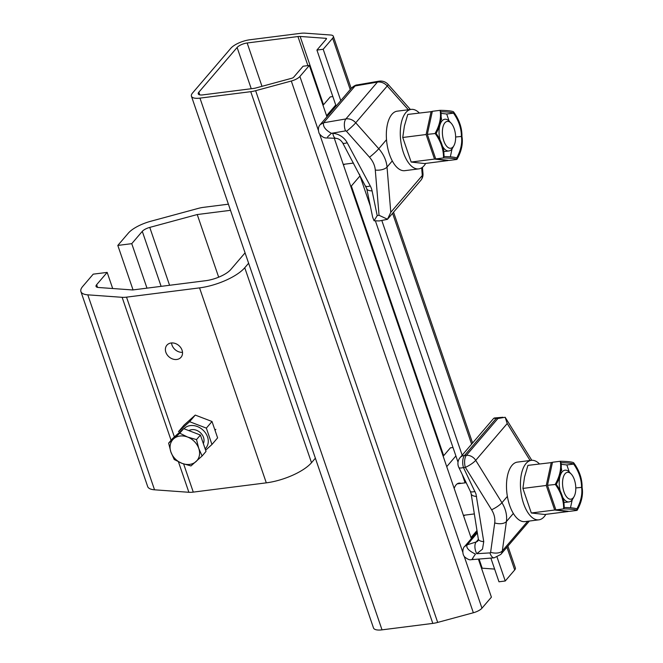 <?xml version="1.0" encoding="UTF-8"?>
<svg xmlns="http://www.w3.org/2000/svg" width="663" height="663" viewBox="0 0 663 663"><rect width="100%" height="100%" fill="white"/><g stroke="black" fill="none" stroke-linecap="round" stroke-linejoin="round"><path stroke-width="0.99" d="M556.274 484.38A39.631 27.962 -40 0 0 560.997 462.666L560.252 461.266A39.631 4.003 -4.1 0 1 573.677 462.774A39.631 31.965 40.6 0 1 582.089 487.338A39.631 27.962 140 0 1 577.067 510.386A39.631 4.003 175.9 0 0 563.641 508.886A39.631 31.965 -139.4 0 0 555.238 484.321A39.631 27.962 -40 0 0 560.252 461.266L552.494 462.252L547.481 485.308L556.274 484.38A39.631 31.965 -139.4 0 1 564.188 507.51L563.641 508.886L555.884 509.872L547.481 485.308M555.884 509.872L569.318 511.372L577.067 510.386L576.835 508.927A39.631 4.003 175.9 0 0 564.188 507.51M572.219 499.786L570.478 507.792M561.196 464.315L566.848 464.945L569.268 472.006M563.799 500.656L564.047 504.245A1.401 0.671 -97.2 0 1 564.056 504.518M561.254 468.169A1.401 0.671 -97.2 0 1 561.561 469.23L561.652 470.597M566.848 464.945L573.644 464.092A39.631 31.965 40.6 0 1 581.559 487.214A39.631 27.962 140 0 1 576.835 508.927M575.791 487.943L582.089 487.338M560.997 462.666A39.631 4.003 -4.1 0 1 573.644 464.092L573.677 462.774M539.442 463.909A29.984 14.313 82.8 0 0 531.336 460.337A29.984 14.313 82.8 0 0 520.919 491.888A29.984 14.313 82.8 0 0 538.886 519.833A29.984 14.313 82.8 0 0 545.84 514.355M531.336 460.337L517.389 462.111A29.984 14.313 82.8 0 0 506.971 493.662A29.984 14.313 82.8 0 0 524.947 521.607L538.886 519.833M431.124 111.467L426.11 134.523L402.748 137.49L404.389 126.069L407.762 114.434L432.293 111.55M411.159 162.045L424.585 163.554L447.939 160.587L434.514 159.079L411.159 162.045L402.748 137.49M434.514 159.079L426.11 134.523M530.102 460.495L507.22 423.533L505.173 417.276L531.817 460.296M507.22 423.533L475.711 460.346A9 1.956 148.2 0 1 465.351 467.365L463.454 467.523L475.976 493.927L483.75 541.63A9 3.862 171 0 1 478.321 539.002L478.081 540.726A6 4.84 40.6 0 1 476.191 541.961L467.183 544.812C465.782 547.58 468.542 550.68 475.462 554.102C472.205 558.776 471.343 560.334 472.868 558.776M497.913 418.502L493.744 418.303L460.081 457.636A9 9 0 0 0 458.813 467.39A9 2.544 154.3 0 0 463.454 467.523A9 4.16 -94.8 0 1 464.514 455.473L466.404 455.315L497.913 418.502L505.173 417.276M453.525 111.832L453.484 113.149A39.631 31.965 40.6 0 1 461.407 136.271A39.631 27.962 140 0 1 456.683 157.985L456.915 159.443A39.631 4.003 175.9 0 0 443.489 157.943A39.631 31.965 -139.4 0 0 435.077 133.379A39.631 27.962 -40 0 0 440.099 110.331A39.631 4.003 -4.1 0 1 453.525 111.832A39.631 31.965 40.6 0 1 461.937 136.396A39.631 27.962 140 0 1 456.915 159.443L449.158 160.429L435.732 158.929L443.489 157.943L444.036 156.567A39.631 31.965 -139.4 0 0 436.121 133.437A39.631 27.962 -40 0 0 440.845 111.732L440.099 110.331L432.342 111.309L427.328 134.365L436.121 133.437M455.638 137.001L461.937 136.396M440.845 111.732A39.631 4.003 -4.1 0 1 453.484 113.149L446.696 114.011L449.116 121.072M443.638 149.714L443.895 153.302A1.401 0.671 -97.2 0 1 443.903 153.576M441.044 113.373L446.696 114.011M452.067 148.852L450.326 156.849M441.102 117.227A1.401 0.671 -97.2 0 1 441.401 118.287L441.5 119.655M456.683 157.985A39.631 4.003 175.9 0 0 444.036 156.567M435.732 158.929L427.328 134.365M551.276 462.409L546.262 485.465L522.9 488.424L524.541 477.012L527.922 465.376L552.445 462.484M531.312 512.988L544.737 514.496L568.1 511.529L554.674 510.021L531.312 512.988L522.9 488.424M554.674 510.021L546.262 485.465M419.281 112.967A29.984 14.313 82.8 0 0 411.184 109.395A29.984 14.313 82.8 0 0 406.129 112.254A29.984 14.313 82.8 0 0 401.745 146.606A29.984 14.313 82.8 0 0 418.734 168.891A29.984 14.313 82.8 0 0 425.687 163.413M411.184 109.395L397.236 111.169A29.984 14.313 82.8 0 0 392.181 114.019A29.984 14.313 82.8 0 0 387.805 148.371A29.984 14.313 82.8 0 0 404.786 170.664L418.734 168.891M327.539 136.951L331.392 133.321L332.818 133.379A14.992 12.091 40.6 0 1 347.18 142.736L370.252 185.905A17.992 14.511 40.6 0 1 372.084 190.878L377.206 215.616L374.065 220.779L372.639 217.157L366.73 188.665A9 3.68 -11.7 0 0 372.084 190.878M366.73 188.665L342.705 142.943C340.832 140.084 338.569 138.542 335.901 138.327L326.768 137.945C324.265 138.219 321.729 136.727 319.168 133.454C317.884 129.575 318.24 126.625 320.229 124.611L323.585 122.763C322.79 126.451 325.392 129.973 331.392 133.321L345.498 130.901A9 4.417 -99.7 0 1 345.904 118.934A9.995 8.064 40.6 0 1 355.741 122.796L378.764 148.736A29.984 24.183 40.6 0 1 387.026 167.068L390.789 212.309L387.499 219.246L379.045 215.293L375.291 170.059A9 4.119 -4.7 0 0 387.026 167.068L392.289 160.918M357.249 84.905L355.095 85.95L323.585 122.763L345.904 118.934L377.413 82.121A9 4.417 -99.7 0 1 378.938 81.184L357.241 84.905C355.816 84.922 353.976 85.9 351.73 87.831M390.789 212.309L422.298 175.496A9 7.26 40.6 0 1 420.848 180.295L387.416 219.354L379.269 220.936L374.065 220.779M309.356 65.43L303.082 66.225L293.634 77.273A1.997 0.696 161.1 0 1 291.761 78.259L256.092 87.922A7.997 2.793 161.1 0 1 253.523 88.444L202.737 94.892A7.997 2.793 161.1 0 1 198.245 93.889A7.997 2.793 161.1 0 1 198.842 92.182L237.114 47.471A7.997 2.793 161.1 0 1 247.158 42.987L297.944 36.548A7.997 2.793 161.1 0 1 300.14 36.457L325.947 38.321A1.997 0.696 161.1 0 1 326.519 38.595A1.997 0.696 161.1 0 1 326.37 39.018L316.922 50.065L323.196 49.269L332.644 38.222A9.199 3.207 -18.9 0 0 333.332 36.266A9.199 3.207 -18.9 0 0 330.696 35.015L304.889 33.15A15.191 5.304 -18.9 0 0 300.712 33.316L249.926 39.755A15.191 5.304 -18.9 0 0 230.84 48.266L192.568 92.977A15.191 5.304 -18.9 0 0 191.433 96.218A15.191 5.304 -18.9 0 0 199.969 98.124L250.755 91.676A15.191 5.304 -18.9 0 0 255.636 90.69L291.306 81.027A9.199 3.207 -18.9 0 0 299.908 76.469L309.356 65.43L326.934 116.771M191.433 96.218L373.493 627.944A15.191 5.304 -18.9 0 0 382.021 629.85L432.806 623.402A15.191 5.304 -18.9 0 0 437.688 622.416L473.357 612.753A9.199 3.207 -18.9 0 0 481.96 608.203L491.407 597.156L478.396 559.133M471.368 538.621L334.293 138.26M490.86 558.097L498.974 581.791L505.247 580.995L514.695 569.956A9.199 3.207 -18.9 0 0 515.383 567.992L507.891 546.13M481.487 568.166A7.997 2.793 161.1 0 1 482.192 568.191L494.623 569.086M465.095 482.855L462.227 474.468M458.017 462.169L375.465 221.052M370.352 206.127L359.429 174.228M336.091 106.072L316.922 50.065M505.247 580.995L497.068 557.127M462.169 455.191L381.822 220.506M340.774 100.61L323.196 49.269M228.404 204.179L203.375 207.362A15.995 5.586 -18.9 0 0 198.237 208.397L150.766 221.26A23.992 8.37 -18.9 0 0 128.34 233.127L117.815 245.426L131.755 243.661L146.987 288.148M117.815 245.426L133.048 289.913M131.755 243.661L142.288 231.362A7.997 2.793 161.1 0 1 149.763 227.401L197.234 214.539L230.5 210.32M197.234 214.539L218.674 277.184M245.07 252.852L230.815 269.501A19.989 6.978 161.1 0 1 205.704 280.698L132.675 289.963L98.331 287.485A7.997 2.793 161.1 0 1 96.044 286.399A7.997 2.793 161.1 0 1 96.641 284.692L107.166 272.394L93.218 274.159L82.693 286.457A23.992 8.37 -18.9 0 0 80.911 291.579L147.667 486.543A23.992 8.37 -18.9 0 0 154.537 489.808L188.88 492.286A15.995 5.586 -18.9 0 0 193.281 492.112L266.302 482.846A35.984 12.556 -18.9 0 0 311.511 462.699L315.373 458.191M80.911 291.579A23.992 8.37 -18.9 0 0 87.789 294.836L122.125 297.314A15.995 5.586 -18.9 0 0 126.525 297.148L199.555 287.875A35.984 12.556 -18.9 0 0 244.755 267.736L248.617 263.228M176.781 359.47A9.299 7.5 -139.4 0 0 181.024 357.274A9.299 7.5 -139.4 0 0 178.836 345.539A9.299 7.5 -139.4 0 0 166.894 345.191A9.299 7.5 -139.4 0 0 167.134 354.771A9.299 7.5 -139.4 0 0 176.781 359.47M107.166 272.394L112.685 288.521M171.551 342.945A9.299 7.5 -139.4 0 0 182.516 352.335M188.905 430.627A9.995 8.064 40.6 0 1 196.538 430.304A9.995 8.064 40.6 0 1 203.342 443.588M183.991 428.746A14.594 11.768 40.6 0 1 197.334 426.524A14.594 11.768 40.6 0 1 205.132 448.818M211.953 444.483L217.613 437.878L212.011 421.502L195.262 415.088L184.123 425.041L178.463 431.654L189.601 421.693L206.35 428.116L211.953 444.483L205.613 450.218M195.262 415.088L189.601 421.693M212.011 421.502L206.35 428.116M168.626 443.149L173.648 438.815A15.995 12.895 -139.4 0 0 170.88 451.975L168.626 443.149L172.529 438.583L183.676 428.63L200.417 435.044L206.027 451.412L202.116 455.978L190.977 465.94L182.052 463.371A15.995 12.895 -139.4 0 0 195.999 461.597A15.995 12.895 -139.4 0 0 198.767 448.437L202.116 455.978M179.764 433.196L187.588 437.041L196.513 439.61L198.767 448.437A15.995 12.895 -139.4 0 0 187.588 437.041A15.995 12.895 -139.4 0 0 173.648 438.815L179.764 433.196L183.676 428.63M174.228 459.517L170.88 451.975A15.995 12.895 -139.4 0 0 182.052 463.371L174.228 459.517M196.513 439.61L200.417 435.044M343.393 164.838A16.492 7.873 82.8 0 0 344.868 164.159M332.843 96.574L330.24 96.906L323.022 105.334M350.843 186.601L360.001 175.91M335.727 105.011L326.577 115.71M444.898 122.821A13.542 6.464 -97.2 0 1 451.055 123.103A13.542 6.464 -97.2 0 1 453.923 145.661A13.542 6.464 -97.2 0 1 444.16 141.874A13.542 6.464 -97.2 0 1 444.898 122.821M440.058 140.05A15.995 7.633 -97.2 0 1 442.014 120.915A15.995 7.633 -97.2 0 1 444.856 119.232A15.995 7.633 -97.2 0 1 449.29 121.246L451.055 123.103M453.923 145.661L452.672 147.899A15.995 7.633 -97.2 0 1 448.884 150.965A15.995 7.633 -97.2 0 1 442.47 146.208M461 483.368A16.492 7.873 82.8 0 0 459.028 483.12A16.492 7.873 82.8 0 0 456.094 484.86A16.492 7.873 82.8 0 0 454.18 488.416M463.545 515.781A16.492 7.873 82.8 0 0 465.028 515.101M452.995 447.517L450.392 447.84L443.174 456.277M471.003 537.544L476.979 530.557M455.887 455.953L446.729 466.653M565.058 473.763A13.542 6.464 -97.2 0 1 571.216 474.045A13.542 6.464 -97.2 0 1 574.075 496.604A13.542 6.464 -97.2 0 1 564.321 492.816A13.542 6.464 -97.2 0 1 565.058 473.763M560.218 490.993A15.995 7.633 -97.2 0 1 562.174 471.857A15.995 7.633 -97.2 0 1 565.017 470.175A15.995 7.633 -97.2 0 1 569.442 472.189L571.216 474.045M574.075 496.604L572.832 498.841A15.995 7.633 -97.2 0 1 569.036 501.899A15.995 7.633 -97.2 0 1 562.622 497.151M507.377 496.388L501.949 502.736L475.711 460.346A9 7.26 -139.4 0 0 466.404 455.315A9 4.16 -94.8 0 0 465.351 467.365L491.59 509.748A9 1.956 -31.8 0 0 501.949 502.736A29.984 24.183 40.6 0 1 506.408 521.549L513.353 513.444M491.59 509.748A20.992 16.931 40.6 0 1 494.714 522.925A9 4.724 7.9 0 0 506.408 521.549L502.322 550.928A9.995 8.064 40.6 0 1 500.764 554.459L494.184 557.815A9 4.16 -94.8 0 1 489.974 552.892A1.003 0.804 40.6 0 0 490.62 552.296A9 4.724 7.9 0 0 502.322 550.928L527.715 521.251M474.99 491.44A9 2.544 154.3 0 1 470.34 491.308L458.813 467.39M478.371 539.425L476.191 541.961A9 4.757 72.4 0 0 476.73 553.704L482.49 549.171L483.75 541.63M477.36 532.928L467.183 544.812L464.68 546.469C462.782 547.365 461.705 554.351 464.871 557.119C467.606 559.249 469.595 560.119 470.846 559.713L494.184 557.815M476.581 496.446A9 3.862 171 0 1 471.153 493.811L478.321 539.002M476.73 553.704L489.974 552.892M496.023 418.66L464.514 455.473A9 7.26 -139.4 0 0 460.081 457.636M490.62 552.296L494.714 522.925M375.291 170.059A20.992 16.931 -139.4 0 0 369.506 157.222A9 0.895 -41.6 0 0 378.764 148.736L386.512 139.686M377.206 215.616L379.045 215.293M369.506 157.222L346.476 131.291A1.003 0.804 -139.4 0 0 345.498 130.901M410.405 109.494L388.17 84.458A9 0.895 138.4 0 1 387.25 85.983A9.995 8.064 -139.4 0 0 377.413 82.121L355.095 85.95L351.755 87.806M335.901 138.327A9 3.713 -87.6 0 1 332.818 133.379M420.848 180.295A9 9 0 0 0 422.986 173.698A9 4.119 -4.7 0 1 422.298 175.496L421.66 167.838M365.777 186.104A9 2.312 -28.1 0 0 370.252 185.905M408.358 109.76L387.25 85.983L355.741 122.796A9 0.895 -41.6 0 1 346.476 131.291M342.705 142.943A9 2.312 -28.1 0 0 347.18 142.736M437.688 622.416L255.636 90.69M473.357 612.753L291.306 81.027M432.806 623.402L250.755 91.676M382.021 629.85L199.969 98.124M261.993 86.323L247.158 42.987M307.897 65.612L297.944 36.548M251.244 88.734L237.114 47.471M482.192 568.191L479.076 559.083M471.865 538.041L471.501 536.964M443.68 455.696L351.349 186.021M323.519 104.754L300.14 36.457M326.237 39.175L325.947 38.321M481.96 608.203L464.166 556.224M462.757 552.122L319.748 134.432M318.306 130.213L299.908 76.469M199.762 94.867L198.842 92.182M514.695 569.956L506.93 547.257M471.625 444.144L392.587 213.312M350.221 89.563L332.644 38.222M199.555 287.875L266.302 482.846M126.525 297.148L174.386 436.925M183.634 463.943L193.281 492.112M244.755 267.736L311.511 462.699M87.789 294.836L154.537 489.808M122.125 297.314L171.079 440.282M178.446 461.813L188.88 492.286M96.641 284.692L97.56 287.377M142.288 231.362L161.117 286.35M149.763 227.401L169.579 285.281M471.153 493.811L470.34 491.308M477.186 531.825L464.664 546.461M502.877 417.267L494.374 417.98M529.364 521.043L500.764 554.459M388.17 84.458C385.684 81.789 382.609 80.695 378.938 81.184M320.229 124.611L351.738 87.798M422.986 173.698L422.447 167.283M472.595 443.017L393.557 212.177M351.191 88.436L333.332 36.266M215.84 429.342L215.276 429.997M448.884 150.965L443.779 151.612M353.462 163.073L343.235 164.374M466.197 482.714L457.18 483.857M569.036 501.899L563.931 502.554M474.343 513.924L463.387 515.308"/></g></svg>
